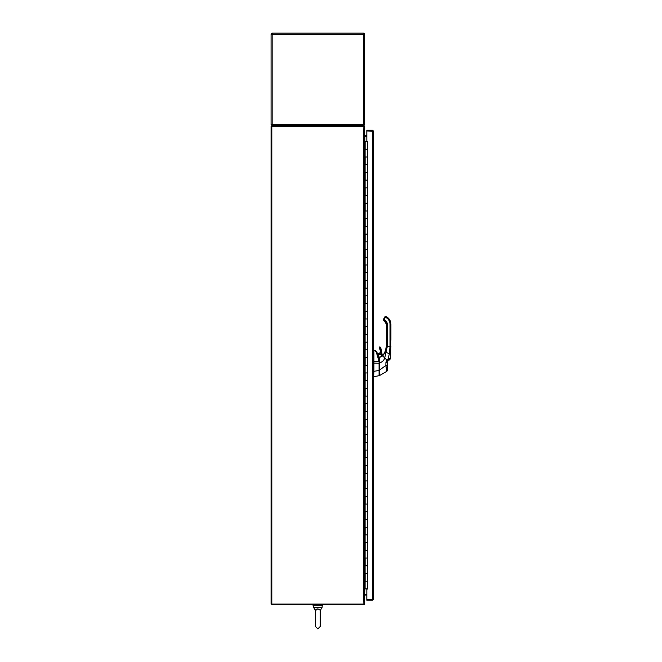 <?xml version="1.0" encoding="UTF-8"?>
<svg xmlns="http://www.w3.org/2000/svg" width="662" height="662" viewBox="0 0 662 662"><rect width="100%" height="100%" fill="white"/><g stroke="black" fill="none" stroke-linecap="round" stroke-linejoin="round"><path stroke-width="0.99" d="M363.628 136.256L363.877 126.376L271.801 126.376L271.801 604.092L271.081 604.092L271.081 126.376L271.801 126.376L271.801 125.656L363.628 125.656A0.96 0.96 0 0 1 364.597 126.616L364.597 135.536L363.877 135.536A0.96 0.96 0 0 0 364.836 136.256L364.597 594.211L363.628 594.211L363.628 136.256L364.597 136.256M366.831 594.211L364.836 594.211A0.96 0.96 0 0 0 363.901 594.931L364.597 594.931L364.597 603.852A0.96 0.96 0 0 1 363.628 604.82L271.801 604.82L271.801 604.092L363.877 604.092L363.628 594.211M366.831 594.931L364.597 595.171M366.831 135.536L364.597 135.296M322.659 604.82L322.659 605.3L313.018 605.3L313.018 604.82M320.226 618.565L320.226 626.509L317.834 628.9L315.443 626.509L315.443 618.565L315.443 626.509L317.834 628.9L320.226 626.509L320.226 610.621L322.154 607.228L313.515 607.228L315.443 610.621L315.443 618.565L315.443 610.621L317.834 608.808L320.176 610.232M322.154 607.228L322.154 605.3M313.515 607.228L313.515 605.3M316.378 609.156L315.625 609.884M366.831 136.256L364.836 136.256L364.836 141.56M364.836 588.907L364.597 594.211M272.165 34.068L272.165 33.1L271.081 34.184L272.165 33.1L280.887 33.1M272.165 34.143L272.33 33.1L363.339 33.1L363.512 34.184L363.512 33.1L354.782 33.1M363.512 33.1L364.597 34.184L364.357 33.505M363.628 124.572L363.512 125.656L364.597 124.572L363.512 124.572L363.339 125.656M272.041 124.572L272.165 125.656L271.081 124.572L271.081 34.184L272.165 34.184L272.165 124.572L363.512 124.572L363.512 34.184L272.165 34.184M364.597 124.572L364.597 34.184L363.512 34.184M272.33 125.656L272.165 124.572L271.081 124.572M364.597 588.907L367.791 588.907M364.597 141.56L367.791 141.56M364.621 588.907L364.621 581.195L367.642 581.195L365.101 581.195L365.101 588.907M365.143 573.482L364.621 573.482L364.621 565.77L367.642 565.77L365.101 565.77L365.101 573.482L367.642 573.482L365.143 573.482L365.143 581.195M365.143 558.058L364.621 558.058L364.621 550.345L367.642 550.345L365.101 550.345L365.101 558.058L367.642 558.058L365.143 558.058L365.143 565.77M365.143 542.633L364.621 542.633L364.621 534.921L367.642 534.921L365.101 534.921L365.101 542.633L367.642 542.633L365.143 542.633L365.143 550.345M365.143 527.209L364.621 527.209L364.621 519.496L367.642 519.496L365.101 519.496L365.101 527.209L367.642 527.209L365.143 527.209L365.143 534.921M365.143 511.784L364.621 511.784L364.621 504.063L367.642 504.063L365.101 504.063L365.101 511.784L367.642 511.784L365.143 511.784L365.143 519.496M365.143 496.351L364.621 496.351L364.621 488.639L367.642 488.639L365.101 488.639L365.101 496.351L367.642 496.351L365.143 496.351L365.143 504.063M365.143 480.926L364.621 480.926L364.621 473.214L367.642 473.214L365.101 473.214L365.101 480.926L367.642 480.926L365.143 480.926L365.143 488.639M365.143 465.502L364.621 465.502L364.621 457.79L367.642 457.79L365.101 457.79L365.101 465.502L367.642 465.502L365.143 465.502L365.143 473.214M365.143 450.077L364.621 450.077L364.621 442.365L367.642 442.365L365.101 442.365L365.101 450.077L367.642 450.077L365.143 450.077L365.143 457.79M365.143 434.653L364.621 434.653L364.621 426.94L367.642 426.94L365.101 426.94L365.101 434.653L367.642 434.653L365.143 434.653L365.143 442.365M365.143 419.228L364.621 419.228L364.621 411.516L367.642 411.516L365.101 411.516L365.101 419.228L367.642 419.228L365.143 419.228L365.143 426.94M365.143 403.803L364.621 403.803L364.621 396.083L367.642 396.083L365.101 396.083L365.101 403.803L367.642 403.803L365.143 403.803L365.143 411.516M365.143 388.371L364.621 388.371L364.621 380.658L367.642 380.658L365.101 380.658L365.101 388.371L367.642 388.371L365.143 388.371L365.143 396.083M365.143 372.946L364.621 372.946L364.621 365.234L367.642 365.234L365.101 365.234L365.101 372.946L367.642 372.946L365.143 372.946L365.143 380.658M365.143 357.521L364.621 357.521L364.621 349.809L367.642 349.809L365.101 349.809L365.101 357.521L367.642 357.521L365.143 357.521L365.143 365.234M365.143 342.097L364.621 342.097L364.621 334.384L367.642 334.384L365.101 334.384L365.101 342.097L367.642 342.097L365.143 342.097L365.143 349.809M365.143 326.672L364.621 326.672L364.621 318.96L367.642 318.96L365.101 318.96L365.101 326.672L367.642 326.672L365.143 326.672L365.143 334.384M365.143 311.248L364.621 311.248L364.621 303.535L367.642 303.535L365.101 303.535L365.101 311.248L367.642 311.248L365.143 311.248L365.143 318.96M365.143 295.823L364.621 295.823L364.621 288.111L367.642 288.111L365.101 288.111L365.101 295.823L367.642 295.823L365.143 295.823L365.143 303.535M365.143 280.39L364.621 280.39L364.621 272.678L367.642 272.678L365.101 272.678L365.101 280.39L367.642 280.39L365.143 280.39L365.143 288.111M365.143 264.966L364.621 264.966L364.621 257.253L367.642 257.253L365.101 257.253L365.101 264.966L367.642 264.966L365.143 264.966L365.143 272.678M365.143 249.541L364.621 249.541L364.621 241.829L367.642 241.829L365.101 241.829L365.101 249.541L367.642 249.541L365.143 249.541L365.143 257.253M365.143 234.116L364.621 234.116L364.621 226.404L367.642 226.404L365.101 226.404L365.101 234.116L367.642 234.116L365.143 234.116L365.143 241.829M365.143 218.692L364.621 218.692L364.621 210.979L367.642 210.979L365.101 210.979L365.101 218.692L367.642 218.692L365.143 218.692L365.143 226.404M365.143 203.267L364.621 203.267L364.621 195.555L367.642 195.555L365.101 195.555L365.101 203.267L367.642 203.267L365.143 203.267L365.143 210.979M365.143 187.843L364.621 187.843L364.621 180.13L367.642 180.13L365.101 180.13L365.101 187.843L367.642 187.843L365.143 187.843L365.143 195.555M365.143 172.41L364.621 172.41L364.621 164.697L367.642 164.697L365.101 164.697L365.101 172.41L367.642 172.41L365.143 172.41L365.143 180.13M365.143 156.985L364.621 156.985L364.621 149.273L367.642 149.273L365.101 149.273L365.101 156.985L367.642 156.985L365.143 156.985L365.143 164.697M372.714 130.977L366.831 130.96L366.831 141.445L367.791 141.445L367.791 589.031L366.831 589.031L366.831 600.235L372.615 600.235L373.575 599.276L366.806 599.507L366.806 594.931M366.806 135.536L366.806 130.96L373.575 131.2L372.615 130.232L366.806 130.232L366.806 130.96L366.831 130.232M366.831 600.235L366.806 599.515L372.615 599.515L372.615 130.232M373.575 131.2L373.575 599.276M372.615 599.515L372.615 600.235M376.835 352.432L376.777 351.878A121.46 121.46 0 0 0 377.555 354.046L377.53 354.187M379.194 359.383L379.194 374.204M379.194 360.376L379.194 362.577L379.194 358.365L377.547 354.269M379.194 362.751L379.194 370.248M377.522 354.203L379.053 358.399M373.922 361.344L378.904 361.493L379.185 362.561L376.67 351.886L373.922 350.115L373.922 371.332A0.993 0.993 0 0 1 373.922 371.39L373.575 376.711M379.069 362.66L379.194 375.611M374.915 350.289L373.922 350.512M379.103 361.526L376.198 351.886L374.791 350.67M376.198 351.886L376.67 351.886M373.575 363.115L379.069 363.281L379.078 375.569M379.194 375.66L373.922 376.711M386.351 335.932L386.351 324.248L386.368 346.574L384.746 352.863A6.165 6.148 180 0 1 384.746 352.863L384.043 353.988A12.992 12.992 -1.3 0 1 383.745 354.402L383.662 354.451A4.253 4.253 0 0 0 382.231 355.155A4.253 4.253 0 0 1 383.646 354.451L383.397 354.815L383.646 354.451A4.253 4.253 0 0 0 382.231 355.138L383.637 354.451A4.253 4.253 0 0 0 382.231 355.146A2.433 2.433 180 0 0 382.073 354.633A1.514 1.514 0 0 1 381.957 354.038A14.754 14.754 180 0 0 380.294 347.227A0.546 0.546 180 0 0 379.26 347.484A0.546 0.546 0 0 1 380.294 347.227A14.754 14.754 0 0 1 381.957 354.038A1.514 1.514 180 0 0 382.073 354.633A2.433 2.433 0 0 1 382.231 355.155L383.662 354.451A4.253 4.253 0 0 0 380.898 356.851L382.71 355.933L383.662 354.451A4.253 4.253 0 0 0 380.898 356.851L379.276 357.315L379.309 375.702L386.79 371.374L385.872 365.474L385.913 362.379L386.906 360.111A3.31 3.136 -149.8 0 1 386.997 360.029L388.015 359.027L388.801 360.418L389.976 359.3A1.514 1.514 -118.2 0 0 390.439 358.357L388.801 360.418M386.343 347.343L385.185 351.936L386.343 347.343M386.351 340.64L386.368 346.747L385.21 351.936L383.745 354.393A12.992 12.992 -178 0 0 384.026 354.013L385.21 351.936L382.735 355.941L379.326 357.306M386.351 339.424L387.278 339.432L387.278 324.248A4.857 4.857 180 0 0 384.854 320.036L383.538 319.274A0.91 0.91 180 0 0 383.414 319.721A0.91 0.91 0 0 1 383.538 319.274L383.414 319.738L383.538 319.274A0.91 0.91 180 0 0 383.414 319.688A0.91 0.91 0 0 1 383.538 319.274L384.514 317.57L383.513 319.274A0.91 0.91 180 0 0 383.397 319.721A0.91 0.91 0 0 1 383.513 319.274L383.397 319.738L383.513 319.274A0.91 0.91 180 0 0 383.397 319.688A0.91 0.91 0 0 1 383.513 319.274L384.903 316.908L383.538 319.274A0.91 0.91 180 0 0 383.414 319.688A0.91 0.91 0 0 1 383.538 319.274L384.879 316.908L383.513 319.274A0.91 0.91 180 0 0 383.397 319.688A0.91 0.91 0 0 1 383.513 319.274L385.036 316.643L385.408 317.214L384.059 319.58L383.869 320.524L384.399 320.83L383.521 320.16A0.91 0.91 180 0 1 383.447 319.986A0.91 0.91 180 0 0 383.521 320.168A0.91 0.91 180 0 1 383.43 319.986A0.91 0.91 180 0 0 383.505 320.168L384.374 320.83L383.397 319.729M390.009 339.432L390.919 339.424L390.919 324.239C390.82 321.029 389.397 318.571 386.674 316.875L385.88 316.428L385.425 317.214L386.219 317.669A7.588 7.588 180 0 1 390.009 324.248L390.009 346.574L386.368 346.574L385.185 351.936L384.018 353.988A12.992 12.992 -1.3 0 1 383.728 354.402L383.728 354.393A12.992 12.992 -178 0 0 384.001 354.013L383.414 354.824M390.919 339.424L390.439 358.349L390.737 354.443L386.037 352.316L384.705 357.91C384.225 360.111 382.421 361.891 379.293 363.248L379.293 370.224L385.872 365.474L387.245 365.556L387.667 361.493A2.127 1.771 -149.6 0 1 387.717 361.452L387.667 361.493A1.514 0.463 44 0 0 386.906 360.111L382.735 355.941M384.043 319.58L383.513 319.274L384.498 317.578L383.414 319.729L383.869 320.524M385.896 350.041L383.397 354.824M385.88 350.041L385.185 351.936L386.368 346.565L385.11 352.143M381.395 355.974A4.253 4.253 0 0 0 380.907 356.785A4.253 4.253 0 0 1 381.395 355.974L380.94 356.752A4.253 4.253 0 0 1 381.386 356.007A1.597 1.597 180 0 0 381.436 355.593A1.597 1.597 0 0 1 381.386 356.007L381.362 356.007A1.597 1.597 180 0 0 381.42 355.593A1.597 1.597 0 0 1 381.362 356.007A4.253 4.253 0 0 0 380.915 356.752A1.597 1.597 0 0 1 380.476 357.05A1.597 1.597 180 0 0 380.94 356.752A1.597 1.597 0 0 1 380.501 357.05L380.724 356.917M380.981 356.81L379.194 357.406L379.194 363.248M387.278 324.248L386.368 324.248A3.947 3.947 180 0 0 384.374 320.83L386.351 324.248A3.947 3.947 180 0 0 384.399 320.83L386.351 324.248A3.947 3.947 180 0 0 384.399 320.83L384.854 320.036M390.919 346.574L390.439 358.357L390.737 354.476L390.439 358.357L388.015 359.027L389.355 353.822L390.009 346.574L390.919 346.574M386.997 360.029A1.514 0.463 46.5 0 1 387.717 361.452M379.309 375.702L386.79 371.374A1.514 1.514 180 0 0 387.245 370.29L387.245 365.556M385.913 362.379L387.245 362.553L387.667 361.493M390.009 324.248L390.919 324.248C390.82 321.037 389.397 318.579 386.674 316.883L385.036 316.651L386.674 316.875C389.397 318.571 390.82 321.029 390.919 324.239C390.82 321.037 389.397 318.579 386.674 316.883L386.219 317.669M382.098 355.262A2.276 2.276 180 0 0 381.941 354.691A1.672 1.672 0 0 1 381.8 354.038A14.605 14.605 180 0 0 380.154 347.302L379.26 347.484A0.546 0.546 0 0 1 380.294 347.227A0.546 0.546 180 0 0 379.26 347.484A0.546 0.546 180 0 1 379.74 346.938A0.546 0.546 180 0 0 379.318 347.732L379.318 347.732A13.662 13.662 0 0 1 380.675 351.77A1.216 1.216 0 0 1 379.599 353.177A1.216 1.216 180 0 0 380.691 351.969A1.216 1.216 180 0 1 379.599 353.177A2.433 2.433 180 0 0 377.985 354.029L377.663 354.41L377.985 354.029A2.433 2.433 0 0 1 379.599 353.177L380.824 351.745A1.365 1.365 0 0 1 379.616 353.326A2.276 2.276 180 0 0 378.101 354.129L377.729 354.575M379.847 357.182L378.796 356.793L378.25 355.593A1.597 1.597 180 0 0 380.129 357.157A1.597 1.597 0 0 1 378.25 355.593A1.597 1.597 0 0 1 381.345 355.047A1.597 1.597 0 0 1 381.436 355.593A1.597 1.597 0 0 0 381.32 355.047L381.42 355.593L381.345 355.047C381.089 353.475 380.054 353.657 378.25 355.593A1.597 1.597 180 0 0 378.35 356.139A1.597 1.597 0 0 1 379.566 354.021A1.597 1.597 0 0 1 381.345 355.047M380.154 347.302L379.301 347.732A0.546 0.546 180 0 1 379.243 347.484A0.546 0.546 0 0 1 379.798 346.938A0.546 0.546 0 0 0 379.243 347.484A0.546 0.546 180 0 0 379.293 347.666L379.243 347.484A0.546 0.546 180 0 0 379.276 347.666L380.269 347.227L381.8 354.038M379.839 357.182A1.597 1.597 180 0 0 380.112 357.157L380.509 357.041M380.708 356.917L380.46 357.058A1.597 1.597 180 0 0 380.915 356.752L381.362 356.007M380.493 357.041L380.079 357.166A1.597 1.597 0 0 1 379.996 357.182M379.839 353.996A1.597 1.597 0 0 1 381.32 355.047L379.839 353.996A1.597 1.597 0 0 1 381.32 355.047M380.65 351.77A1.216 1.216 0 0 1 379.574 353.177A1.216 1.216 180 0 0 380.667 351.969A1.216 1.216 180 0 1 379.574 353.177A2.433 2.433 180 0 0 377.969 354.029L377.663 354.393L377.969 354.029A2.433 2.433 0 0 1 379.574 353.177L380.65 351.77A13.662 13.662 0 0 0 379.301 347.732L380.65 351.77M365.143 141.56L365.143 149.273M367.642 581.195L367.642 141.56M367.749 588.907L367.749 141.56M379.194 370.422L373.922 371.332M385.425 317.214L384.903 316.908L383.439 319.514M387.278 339.432L387.278 346.574L386.037 352.316L385.21 351.936L386.31 347.558M378.101 355.568A1.746 1.746 0 0 1 381.486 354.998A1.746 1.746 0 0 1 381.585 355.759M379.45 357.298A1.746 1.746 0 0 1 378.565 356.785M379.458 347.666A13.819 13.819 0 0 1 380.824 351.745M379.616 353.326L378.101 354.129M381.941 354.691L381.957 354.038M386.351 324.248A3.947 3.947 180 0 0 384.374 320.83L384.382 320.822M380.882 356.884L379.301 357.306M377.654 354.393L379.574 353.177M315.443 626.509L315.443 618.565M367.642 156.985L367.642 149.273M367.642 172.41L367.642 164.697M367.642 187.843L367.642 180.13M367.642 203.267L367.642 195.555M367.642 218.692L367.642 210.979M367.642 234.116L367.642 226.404M367.642 249.541L367.642 241.829M367.642 264.966L367.642 257.253M367.642 280.39L367.642 272.678M367.642 295.823L367.642 288.111M367.642 311.248L367.642 303.535M367.642 326.672L367.642 318.96M367.642 342.097L367.642 334.384M367.642 357.521L367.642 349.809M367.642 372.946L367.642 365.234M367.642 388.371L367.642 380.658M367.642 403.803L367.642 396.083M367.642 419.228L367.642 411.516M367.642 434.653L367.642 426.94M367.642 450.077L367.642 442.365M367.642 465.502L367.642 457.79M367.642 480.926L367.642 473.214M367.642 496.351L367.642 488.639M367.642 511.784L367.642 504.063M367.642 527.209L367.642 519.496M367.642 542.633L367.642 534.921M367.642 558.058L367.642 550.345M367.642 573.482L367.642 565.77M377.563 354.129L377.985 354.029M376.777 351.878L374.791 350.264M386.335 347.467L385.615 350.918L386.318 347.467M383.538 319.274L383.414 319.729M390.779 351.977L390.737 354.41M390.29 358.87L390.439 358.357M386.79 371.374L387.245 370.29M384.879 316.908L385.863 316.419L384.903 316.908M379.301 347.732L380.675 351.77M382.073 354.633L382.272 355.486"/></g></svg>
